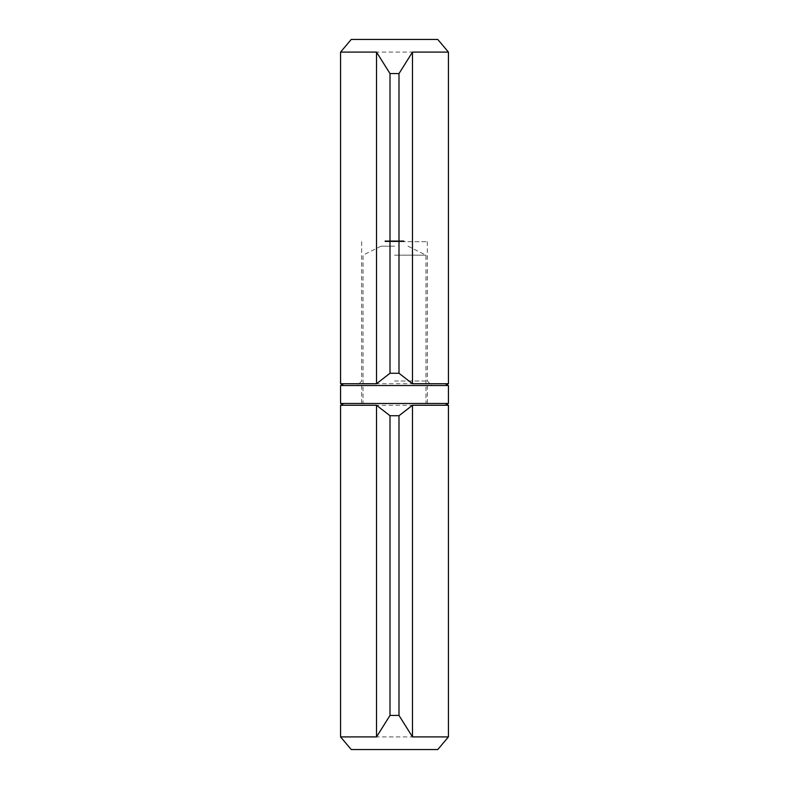 <?xml version="1.0" encoding="UTF-8"?>
<svg xmlns="http://www.w3.org/2000/svg" width="789" height="789" viewBox="0 0 789 789"><rect width="100%" height="100%" fill="white"/><g stroke="black" fill="none" stroke-linecap="round" stroke-linejoin="round"><path stroke-width="0.59" stroke-dasharray="3.94 2.96" d="M394.5 403.485L343.649 403.485L394.5 403.485M340.572 405.27L448.428 405.27M351.233 749.55L437.767 749.55M448.428 736.906L340.572 736.906M394.5 255.172L425.961 255.172L394.5 255.172M394.5 246.188L381.018 246.188L394.5 246.188M448.428 385.515L340.572 385.515M394.5 385.515L445.351 385.515L394.5 385.515M448.428 403.485L340.572 403.485M402.222 240.793L400.812 240.793L402.341 241.69L400.812 241.69L402.134 241.69L401.611 240.793L400.388 241.69L401.216 241.69L401.187 240.793L401.828 240.793L401.828 241.69L401.581 240.793L402.222 240.793L402.222 241.69M397.538 240.793L397.38 241.69L396.315 241.69L397.843 241.69L396.709 241.69L397.38 241.69L397.38 240.793L397.38 241.69L397.38 240.793L396.315 240.793L396.305 241.69L397.163 241.69L396.305 241.69L396.315 240.793L397.163 240.793L397.153 241.69L398.031 241.69L396.502 241.69L397.163 241.69L397.163 240.793L396.305 240.793L397.538 240.793L397.538 241.69M390.782 241.69L390.782 240.793L390.782 241.69M388.799 240.793L390.19 240.793L388.612 240.793L388.622 241.69L389.865 241.69L388.395 241.69L390.19 241.69L388.612 241.69L388.612 240.793L388.799 241.69M386.748 241.69L388.129 241.69L386.748 241.69L386.748 240.793L387.675 240.793L387.675 241.69M393.879 240.793L393.445 241.69L395.9 241.69L393.652 241.69L393.652 240.793L393.879 241.69M391.255 240.793L392.784 240.793L392.991 241.69L391.255 241.69L392.784 241.69L392.123 241.69L392.784 241.69L392.784 240.793L392.991 241.69L392.991 240.793L392.784 241.69L392.784 240.793L392.113 240.793L392.113 241.69L391.462 241.69L392.123 241.69L392.123 240.793L391.255 240.793L391.255 241.69M387.675 240.793L387.221 241.69L388.316 241.69L386.955 241.69L387.429 240.793L387.429 241.69L387.429 240.793L388.316 240.793L388.316 241.69L388.316 240.793L387.429 240.793L387.429 241.69L387.221 240.793L387.221 241.69L387.221 240.793L388.316 240.793L388.316 241.69L388.316 240.793L387.429 240.793L388.129 240.793L388.129 241.69M394.5 241.69L427.313 241.69L394.5 241.69M389.441 240.793L390.279 240.793L388.809 240.793L388.829 241.69L390.279 241.69L388.809 241.69L390.082 241.69L388.829 241.69L388.809 240.793L389.411 240.793L389.411 241.69L389.431 240.793L389.441 241.69M390.851 241.69L390.851 240.793L390.851 241.69M399.313 240.793L398.494 240.793L398.494 241.69L399.934 241.69L398.692 241.69L398.692 240.793L398.692 241.69L398.692 240.793L399.313 240.793L399.313 241.69M400.625 241.69L399.776 241.69L400.634 241.69L400.595 240.793L400.595 241.69L401.216 240.793L400.595 240.793L400.595 241.69L400.634 240.793L399.776 240.793L399.776 241.69L399.776 240.793L400.634 240.793L400.595 241.69M385.17 241.69L386.403 241.69L384.933 241.69L386.206 241.69L385.17 241.69L385.17 240.793L385.397 241.69M393.346 241.69L391.817 241.69L393.346 241.69L393.346 240.793L392.577 240.793L392.577 241.69L393.149 241.69L392.577 240.793L391.817 240.793L391.817 241.69M394.411 241.69L393.553 241.69L394.411 241.69L394.411 240.793L394.411 241.69M395.309 240.793L394.184 240.793L395.9 240.793L395.9 241.69L394.678 241.69L396.117 241.69L394.589 241.69L395.881 241.69L395.9 240.793L396.058 241.69L394.204 241.69L396.463 241.69L394.332 241.69L395.664 241.69L395.693 240.793L395.309 241.69M399.569 241.69L398.041 241.69L399.569 241.69L399.569 240.793L398.79 240.793L398.79 241.69L399.372 241.69L398.79 240.793L398.041 240.793L398.031 241.69L397.824 240.793L398.041 241.69M404.067 241.69L402.538 241.69L404.067 241.69L404.067 240.793L403.287 240.793L403.287 241.69L403.86 241.69L403.287 240.793L402.538 240.793L402.538 241.69M392.715 241.69L395.526 241.69L392.458 241.69L392.715 240.793L393.336 240.793L393.336 241.69M394.5 381.018L427.313 381.018L394.5 381.018M448.428 383.73L340.572 383.73M437.767 39.45L351.233 39.45M340.572 52.094L448.428 52.094M390.013 240.793L390.013 241.69M390.19 240.793L390.19 241.69M390.101 240.793L390.101 241.69M390.279 240.793L390.279 241.69M388.849 240.793L390.082 240.793L388.829 240.793L388.849 241.69M390.082 240.793L390.082 241.69M389.026 240.793L389.026 241.69L389.007 240.793M389.45 240.793L389.45 241.69M390.654 240.793L390.654 241.69L390.654 240.793M392.123 240.793L392.784 240.793L391.462 240.793L392.123 240.793L392.123 241.69L392.123 240.793M392.784 240.793L392.784 241.69M391.462 240.793L391.462 241.69M393.445 240.793L393.445 241.69L393.445 240.793M393.336 240.793L394.204 240.793L394.214 241.69L394.184 240.793L394.204 241.69L394.204 240.793L396.463 240.793L396.236 241.69M394.737 240.793L394.737 241.69M395.338 240.793L395.338 241.69M394.776 240.793L394.776 241.69M394.569 240.793L394.569 241.69L394.569 240.793M397.824 240.793L397.824 241.69L397.824 240.793L397.153 240.793L397.824 240.793L397.163 240.793L397.824 240.793L397.824 241.69M396.502 240.793L397.163 240.793L396.502 240.793L396.502 241.69M397.163 240.793L397.163 241.69L397.163 240.793M398.494 240.793L398.494 241.69L398.494 240.793M399.934 240.793L399.934 241.69M399.727 240.793L399.707 241.69M398.041 240.793L399.283 240.793L399.283 241.69L399.372 240.793L398.8 240.793L399.569 240.793M398.721 240.793L398.721 241.69M385.397 240.793L386.314 240.793L386.314 241.69L386.314 240.793L385.555 240.793L385.555 241.69M385.555 240.793L385.436 241.69M385.436 240.793L385.693 241.69L385.663 240.793L386.403 240.793L386.403 241.69M386.403 240.793L385.624 240.793L385.624 241.69L385.634 240.793L384.933 240.793L384.933 241.69M384.933 240.793L385.14 241.69M385.14 240.793L386.206 240.793L386.206 241.69M386.206 240.793L385.17 240.793M387.823 240.793L387.823 241.69M387.231 240.793L387.231 241.69M388.129 240.793L386.748 240.793M387.438 240.793L387.429 241.69L387.438 240.793M387.932 240.793L387.932 241.69M386.955 240.793L386.955 241.69M389.776 240.793L389.776 241.69L389.776 240.793M388.888 240.793L388.888 241.69M389.155 240.793L389.155 241.69M389.865 240.793L389.865 241.69M388.395 240.793L389.085 240.793L389.076 241.69L389.085 240.793L388.395 240.793L388.395 241.69M388.592 240.793L388.592 241.69M389.658 240.793L389.658 241.69M389.115 240.793L389.115 241.69M390.437 240.793L390.989 240.793L390.437 241.69M390.565 240.793L390.565 241.69M390.989 240.793L390.989 241.69L390.989 240.793M391.817 240.793L393.346 240.793M393.149 240.793L392.577 240.793L393.149 241.69M392.025 240.793L392.577 240.793L392.025 241.69M392.577 240.793L392.577 241.69L392.577 240.793M393.06 240.793L393.06 241.69M393.553 240.793L393.553 241.69L393.553 240.793L394.411 240.793L393.553 240.793M395.072 240.793L396.117 240.793L394.589 240.793L395.881 240.793L395.397 241.69L395.407 240.793L394.875 241.69L394.678 240.793L394.678 241.69L394.707 240.793L396.088 240.793L396.088 241.69L396.058 240.793L395.072 240.793L395.072 241.69M396.117 240.793L396.117 241.69L396.117 240.793M394.589 240.793L394.589 241.69M395.457 240.793L395.457 241.69M397.587 240.793L397.843 241.69L397.587 240.793M396.709 240.793L397.38 240.793L396.709 240.793L396.709 241.69M398.248 240.793L398.8 240.793L398.248 241.69M398.8 240.793L398.8 241.69L398.8 240.793M399.372 240.793L399.372 241.69M401.907 240.793L401.907 241.69M402.341 240.793L402.341 241.69M402.163 240.793L402.163 241.69L402.134 240.793L401.009 240.793L401.571 241.69L402.134 240.793M400.812 240.793L400.812 241.69M401.256 240.793L401.256 241.69M400.92 240.793L400.92 241.69M402.015 240.793L402.015 241.69M401.128 240.793L401.128 241.69M401.571 240.793L401.571 241.69M401.009 240.793L401.009 241.69M402.538 240.793L404.067 240.793M403.86 240.793L403.297 240.793L403.86 241.69M402.735 240.793L403.297 240.793L402.735 241.69M403.297 240.793L403.297 241.69L403.297 240.793M403.781 240.793L403.781 241.69M396.236 240.793L395.634 240.793L395.634 241.69L395.634 240.793L394.332 240.793L394.707 241.69M394.707 240.793L395.664 240.793L395.664 241.69M395.664 240.793L396.058 241.69M396.058 240.793L393.257 240.793L393.257 241.69M393.257 240.793L392.853 241.69L392.853 240.793L393.405 241.69L393.504 240.793L393.504 241.69M393.504 240.793L393.78 241.69M393.78 240.793L394.253 241.69M394.253 240.793L395.526 240.793L395.526 241.69L395.526 240.793L394.825 240.793L394.825 241.69M394.825 240.793L394.461 241.69M394.461 240.793L394.194 241.69M394.194 240.793L394.027 241.69M394.027 240.793L393.967 241.69L393.967 240.793L395.526 240.793L395.526 241.69L395.526 240.793L393.967 240.793L393.967 241.69L393.977 240.793L393.977 241.69L393.977 240.793L392.458 240.793L392.458 241.69L392.715 240.793M393.652 240.793L393.652 241.69M398.692 240.793L398.692 241.69M401.828 240.793L401.828 241.69M387.004 240.793L387.004 241.69M395.2 240.793L395.2 241.69M392.527 240.793L392.527 241.69M381.018 246.188L363.039 255.172L363.039 403.485M407.982 246.188L425.961 255.172L425.961 403.485M361.687 385.515L361.687 403.485M427.313 385.515L427.313 403.485M361.687 241.69L361.687 381.018L357.2 385.515M427.313 241.69L427.313 381.018L431.8 385.515"/><path stroke-width="1.18" d="M376.521 405.27L390.003 415.734L398.997 415.734L412.479 405.27L448.428 405.27L448.428 736.906L412.479 736.906L398.997 715.416L390.003 715.416L376.521 736.906L376.521 405.27L340.572 405.27L340.572 736.906L376.521 736.906M448.428 736.906L437.767 749.55L351.233 749.55L340.572 736.906M390.003 715.416L390.003 415.734M398.997 715.416L398.997 415.734M412.479 736.906L412.479 405.27M394.5 385.515L448.428 385.515L448.428 403.485L340.572 403.485L340.572 385.515L394.5 385.515M412.479 383.73L398.997 373.266L390.003 373.266L376.521 383.73L340.572 383.73L340.572 52.094L376.521 52.094L390.003 73.584L398.997 73.584L412.479 52.094L412.479 383.73L448.428 383.73L448.428 52.094L412.479 52.094M340.572 52.094L351.233 39.45L437.767 39.45L448.428 52.094M398.997 73.584L398.997 373.266M390.003 73.584L390.003 373.266M376.521 52.094L376.521 383.73M343.649 403.485L340.572 405.27M445.351 403.485L448.428 405.27M445.351 385.515L448.428 383.73M343.649 385.515L340.572 383.73"/></g></svg>

